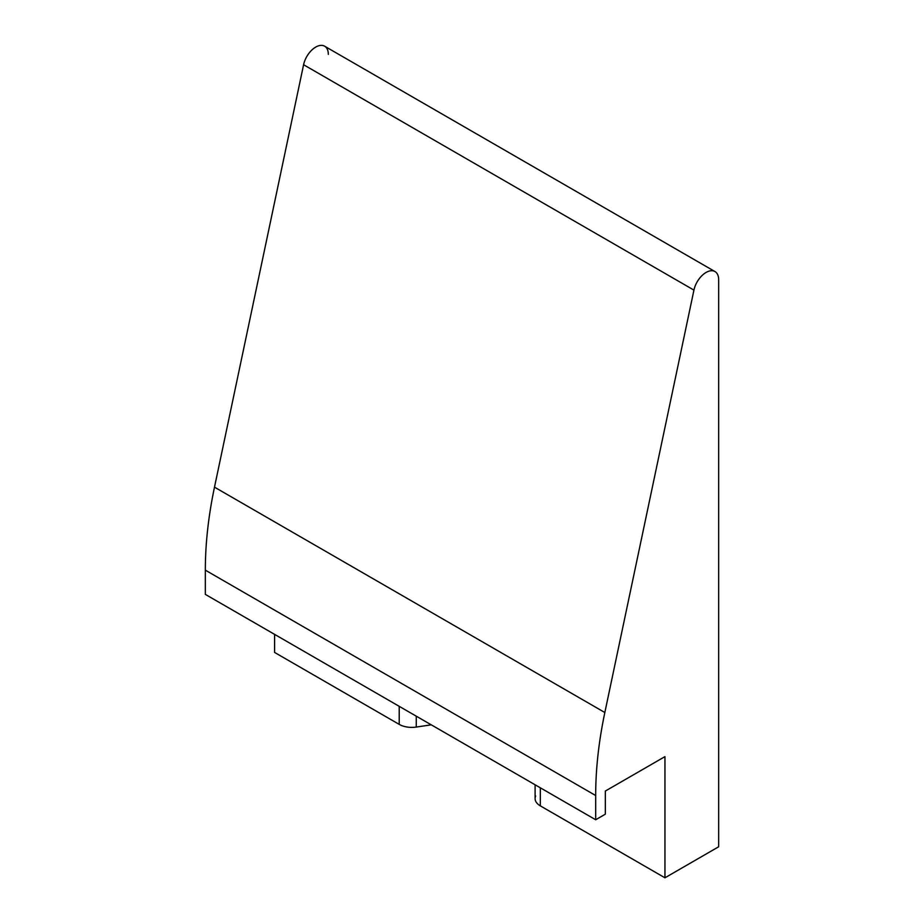 <?xml version="1.0" encoding="UTF-8"?>
<svg xmlns="http://www.w3.org/2000/svg" width="924" height="924" viewBox="0 0 924 924"><rect width="100%" height="100%" fill="white"/><g stroke="black" fill="none" stroke-linecap="round" stroke-linejoin="round"><path stroke-width="1.39" d="M274.59 634.372L274.59 652.436L399.214 724.381L274.59 652.436L274.59 634.372M328.32 54.354A17.81 10.28 120 0 0 317.417 46.235A17.81 10.28 120 0 0 303.592 64.738L214.495 487.156A356.156 205.625 120 0 0 205.336 570.154L205.336 594.386L595.68 819.761L605.336 814.183L605.336 791.048L664.945 756.629L605.336 791.048L605.336 814.183L595.68 819.761L205.336 594.386L205.336 570.154A356.156 205.625 -60 0 1 214.495 487.156L604.839 712.519A356.156 205.625 120 0 0 595.68 795.529L595.68 819.761L595.68 795.529L205.336 570.154L595.68 795.529A356.156 205.625 120 0 1 604.839 712.519L693.936 290.113L604.839 712.519L214.495 487.156L303.592 64.738A17.81 10.28 -60 0 1 324.624 46.2L714.98 271.564A17.81 10.28 120 0 0 693.936 290.113L303.592 64.738L693.936 290.113A17.81 10.28 120 0 1 707.772 271.598A17.81 10.28 120 0 1 718.664 279.718L718.664 846.777L664.945 877.8L540.321 805.855A17.81 10.28 180 0 1 535.666 796.003M431.254 724.832L416.262 727.061A17.81 10.28 180 0 1 399.214 724.381L399.214 706.329L399.214 724.381A17.81 10.28 180 0 0 416.262 727.061L431.254 724.832M714.98 271.564A17.81 10.28 120 0 1 718.664 279.718L718.664 846.777L664.945 877.8L664.945 756.629L664.945 877.8L540.321 805.855L540.321 787.791L540.321 805.855A17.81 10.28 180 0 1 535.1 798.579L535.1 784.776M416.262 716.169L416.262 727.061L416.262 716.169"/></g></svg>
